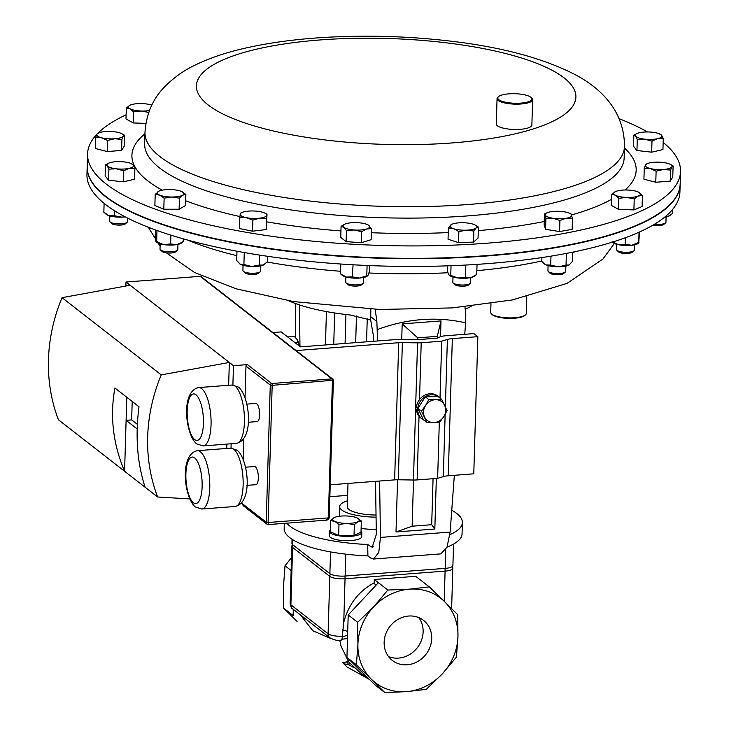 <?xml version="1.0" encoding="UTF-8"?>
<svg xmlns="http://www.w3.org/2000/svg" width="729" height="729" viewBox="0 0 729 729"><rect width="100%" height="100%" fill="white"/><g stroke="black" fill="none" stroke-linecap="round" stroke-linejoin="round"><path stroke-width="1.09" d="M418.774 617.609A25.387 22.781 -52.1 0 1 423.121 631.897A25.387 22.781 -52.1 0 1 388.493 656.519M431.723 638.586A25.387 22.781 -52.1 0 1 417.48 661.64A25.387 22.781 -52.1 0 1 392.339 660.447A25.387 22.781 -52.1 0 1 384.147 642.222A25.387 22.781 -52.1 0 1 398.38 619.167A25.387 22.781 -52.1 0 1 423.531 620.37A25.387 22.781 -52.1 0 1 431.723 638.586M525.481 314.873L524.78 315.475A17.086 4.766 -178.3 0 1 519.267 317.598A17.086 4.766 -178.3 0 1 492.102 314.509L491.437 313.862A17.797 4.966 1.7 0 0 519.731 317.079A17.797 4.966 1.7 0 0 525.481 314.873A17.797 4.966 1.7 0 0 526.292 313.452L526.785 296.758M348.006 483.445L347.314 506.801A26.508 7.399 1.7 0 0 376.027 515.02M347.496 500.787A34.172 9.532 1.7 0 0 339.65 506.573A34.172 9.532 1.7 0 0 376.064 517.162M361.119 528.443A34.172 9.532 1.7 0 0 376.246 529.473M297.359 339.769A10.379 3.554 85.6 0 1 297.423 339.887A10.379 3.554 85.6 0 1 299.127 345.874M299.063 345.819L297.377 339.805L294.124 336.169L287.837 337.08M248.206 422.264L257.146 421.581A9.103 3.116 -94.4 0 0 259.624 413.635A9.103 3.116 -94.4 0 0 256.708 403.766A9.103 3.116 -94.4 0 0 255.751 403.429L246.821 404.112M246.912 485.368L255.852 484.685A9.103 3.116 -94.4 0 0 258.33 476.739A9.103 3.116 -94.4 0 0 255.414 466.87A9.103 3.116 -94.4 0 0 254.467 466.533L245.527 467.216M451.752 510.245A88.984 24.832 -178.3 0 1 456.819 513.508A88.984 24.832 -178.3 0 1 462.396 522.529A88.984 24.832 -178.3 0 1 449.902 534.667M370.842 309.151L370.697 320.058L350.257 315.001A110.343 30.791 -178.3 0 1 288.584 300.758M465.284 309.388L471.308 306.162M87.179 166.722L86.951 174.441A296.621 82.769 1.7 0 0 255.032 254.366A296.621 82.769 1.7 0 0 570.625 252.58A296.621 82.769 1.7 0 0 679.92 192.046L680.157 184.328A296.621 82.769 -178.3 0 1 570.853 244.862A296.621 82.769 -178.3 0 1 255.259 246.648A296.621 82.769 -178.3 0 1 87.179 166.722A296.621 82.769 -178.3 0 1 87.188 166.531M426.912 422.401L423.394 419.667L417.945 408.377L425.299 396.831L438.093 396.576L441.61 399.31L428.816 399.565L425.508 405.625L421.462 411.11L426.912 422.401L439.705 422.146L443.751 416.66L447.059 410.6L441.61 399.31M418.738 410.008L417.726 410.163A13.906 12.475 -52.1 0 0 422.2 419.093L420.915 418.091A13.906 12.475 -52.1 0 1 419.029 416.223A13.906 12.475 -52.1 0 1 416.432 409.16L417.726 410.163M418.145 408.067L417.79 408.067A13.906 12.475 -52.1 0 1 425.982 396.239A13.906 12.475 -52.1 0 1 439.286 397.15A13.906 12.475 -52.1 0 1 441.081 398.9M424.342 420.405A13.906 12.475 -52.1 0 1 422.2 419.093M418.191 408.887L416.432 409.16M417.79 408.067L416.496 407.064A13.906 12.475 -52.1 0 1 419.521 399.565A13.906 12.475 -52.1 0 1 437.992 396.148L439.286 397.15M296.083 350.567L398.699 342.712A11.864 3.308 -178.3 0 1 402.372 342.612L417.544 342.858A11.864 3.308 1.7 0 0 421.207 342.758L441.71 341.19L440.024 397.779M439.305 422.191L437.637 478.352L443.305 476.62A11.864 3.308 -178.3 0 1 448.253 475.773L473.777 473.823L477.85 336.661L473.914 333.6L445.592 335.768A11.864 3.308 1.7 0 0 440.644 336.607L437.236 338.165L437.291 336.342L417.726 337.837L417.671 339.659L437.236 338.165M330.292 484.803L394.635 479.873A11.864 3.308 -178.3 0 1 398.298 479.773L413.471 480.019A11.864 3.308 1.7 0 0 417.134 479.919L437.637 478.352M330.319 529.983A16.211 4.52 1.7 0 0 329.444 531.395L329.317 535.678A16.211 4.52 1.7 0 0 345.382 540.681A16.211 4.52 1.7 0 0 361.712 536.635L361.839 532.352A16.211 4.52 1.7 0 0 361.046 530.894M450.24 530.794A16.211 4.52 1.7 0 0 450.64 529.837L450.768 525.554A16.211 4.52 1.7 0 0 450.668 524.998M375.535 481.34L376.319 534.421L372.2 547.288L367.662 544.517A88.984 24.832 -178.3 0 1 286.834 523.167M462.396 522.529L462.049 533.91A88.984 24.832 -178.3 0 1 447.05 547.105M373.53 559.025L378.77 552.491L380.447 537.419L450.139 532.088L446.977 547.279L440.79 553.885L373.53 559.025L370.46 557.913L367.917 555.926A88.984 24.832 -178.3 0 1 284.164 528.634L284.319 523.358M272.938 332.542L281.194 331.914L300.412 346.867L396.458 339.523A11.864 3.308 1.7 0 1 400.121 339.422L415.293 339.668A11.864 3.308 -178.3 0 0 417.589 339.641L417.671 339.659M401.725 339.441L402.189 323.886L417.726 337.837M436.334 478.452L434.83 529.008L396.011 531.979L397.56 479.764M396.011 531.979L412.131 526.201L431.696 524.707L433.062 478.698M413.507 480.019L412.131 526.201M434.83 529.008L431.696 524.707M402.189 323.886L441.009 320.915L440.544 336.634M441.009 320.915L437.291 336.342M326.437 311.584L325.444 344.954M334.666 312.978L333.727 344.325M366.559 341.81L367.243 318.855M355.67 342.639L356.463 315.976M345.929 314.518L345.072 343.45M367.917 555.926L367.662 544.517M380.447 537.419L379.618 481.031M377.54 340.972L376.866 321.471L370.624 316.614M370.697 320.058L373.376 335.577L373.458 341.281M464.929 306.818L465.795 314.664L465.603 322.819C436.625 316.286 407.219 318.537 377.367 329.563M450.139 532.088L454.34 475.308M464.756 334.301L465.603 322.819M299.983 346.539L299.364 304.877M295.764 337.645L295.263 303.455M376.866 321.471L375.198 309.324M241.937 502.673L241.345 503.356M130.127 285.239L233.462 365.676L247.423 364.609L271.707 383.509L331.95 378.907L200.193 276.346L125.989 282.023L130.127 285.239L62.047 297.669L161.255 374.888A167.287 150.101 -52.1 0 0 157.637 496.987L145.107 487.236C137.198 462.842 135.166 436.015 139.011 406.764L114.909 388.001C109.797 416.277 113.022 444.025 124.586 471.262L145.107 487.236M126.791 397.25L124.586 471.262L58.429 419.767A167.287 150.101 -52.1 0 1 62.047 297.669M243.222 459.27L243.832 438.758M245.053 397.633L245.983 366.14A1.485 1.33 -52.1 0 1 247.423 364.609M200.193 276.346A1.485 1.33 -52.1 0 1 201.058 276.601L332.816 379.162A1.485 1.33 -52.1 0 1 333.299 380.219L272.181 385.34L268.108 522.511L328.351 517.9L332.424 380.729A1.485 0.51 85.6 0 0 331.95 378.907A1.485 1.33 -52.1 0 1 332.816 379.162A1.485 1.485 0 0 1 333.39 380.374L329.226 517.39M325.845 520.05L329.317 517.544C328.961 519.03 328.041 519.895 326.574 520.132L268.281 524.588L267.005 524.215M268.381 524.443L268.108 522.511L266.203 522.21L241.919 503.311L243.249 505.735L266.969 524.197L266.203 522.21L270.277 385.04L245.983 366.14M233.462 365.676L232.888 385.012M231.148 443.779L231.02 448.116M161.255 374.888L229.334 362.459L228.651 385.286M226.91 444.098L226.783 448.435M189.686 498.918L157.637 496.987M125.989 282.023L125.871 286.014M132.204 401.469L131.657 419.904L126.099 420.332L137.189 428.962M131.657 419.904L137.371 424.351M441.71 341.19L447.378 339.459A11.864 3.308 -178.3 0 1 452.326 338.611L477.85 336.661M425.299 396.831L428.816 399.565M417.945 408.377L421.462 411.11M433.682 422.565A11.864 10.643 -52.1 0 1 424.56 417.043A11.864 10.643 -52.1 0 1 425.508 405.625A11.864 10.643 -52.1 0 1 435.577 399.729A11.864 10.643 127.9 0 1 444.699 405.242A11.864 10.643 -52.1 0 1 443.751 416.66A11.864 10.643 -52.1 0 1 433.682 422.565M288.073 336.634L288.93 337.928M294.744 342.466L298.088 342.211M292.056 539.287L291.937 543.497A11.864 3.308 1.7 0 0 292.675 544.7L329.882 573.659A11.864 3.308 1.7 0 0 345.127 576.028L445.173 568.374A11.864 3.308 1.7 0 0 452.9 565.513L453.538 544.08M457.958 636.581L457.703 614.665L444.38 601.461A53.39 47.904 -52.1 0 1 457.958 636.581A53.39 47.904 -52.1 0 1 442.23 673.942L456.436 657.121L457.958 636.581M406.408 691.657L426.246 689.379L442.23 673.942A53.39 47.904 -52.1 0 1 406.408 691.657A53.39 47.904 -52.1 0 1 371.48 679.346L384.803 692.55L406.408 691.657M357.912 644.236L356.39 664.775L371.48 679.346A53.39 47.904 -52.1 0 1 357.912 644.236A53.39 47.904 -52.1 0 1 373.631 606.874L357.657 622.32L357.912 644.236M444.38 601.461L429.29 586.881L409.452 589.16A53.39 47.904 -52.1 0 1 444.38 601.461M387.846 590.053L373.631 606.874A53.39 47.904 -52.1 0 1 409.452 589.16L387.846 590.053L374.259 579.482L374.159 582.872C358.704 591.091 348.571 604.259 343.751 622.384L342.338 636.226C342.211 639.451 341.509 640.755 340.233 640.135M291.509 557.667L285.012 565.777L283.499 586.316L283.754 608.232L297.077 621.436M349.929 663.59L348.28 664.52L343.888 663.855L342.329 662.369L346.357 662.05L349.455 659.873M353.219 667.272L348.28 664.52A2.843 2.661 67.5 0 0 346.357 662.05M369.548 679.519L346.831 666.844L343.888 663.855M375.763 585.515L374.159 582.872M429.29 586.881L415.703 576.311L374.259 579.482M342.53 629.847L347.715 631.423M347.605 635.105L342.338 636.973M300.239 614.766L312.878 630.785L331.258 638.713M341.919 639.242L347.505 638.531M283.754 608.232L293.122 615.522L293.304 609.371M384.803 692.55L375.353 685.196L346.94 657.412L348.207 614.957L378.397 582.699M291.135 570.534L285.012 565.777M348.207 614.957L357.657 622.32M346.94 657.412L356.39 664.775M450.577 526.21A16.211 4.52 1.7 0 0 450.768 525.554M334.128 517.654L330.601 520.615L334.83 521.39L338.985 524.452L346.703 523.404L354.358 524.643L357.884 521.682A13.332 3.718 -178.3 0 1 346.703 523.404A13.332 3.718 -178.3 0 1 334.83 521.39A13.332 3.718 -178.3 0 1 334.128 517.654A13.332 3.718 -178.3 0 1 334.538 517.453A13.332 3.718 -178.3 0 1 345.3 515.932A13.332 3.718 -178.3 0 1 357.183 517.945A13.332 3.718 1.7 0 1 357.575 518.137L357.602 518.146M330.601 520.615L330.273 531.678L338.657 535.514L354.03 535.706L361.01 532.07L361.338 521.007L357.884 521.682A13.332 3.718 1.7 0 0 357.575 518.137M361.338 521.007L357.183 517.945M338.657 535.514L338.985 524.452M354.03 535.706L354.358 524.643M329.444 531.395A16.211 4.52 1.7 0 0 345.51 536.398A16.211 4.52 1.7 0 0 361.839 532.352M490.972 303.647L490.708 312.395A17.797 4.966 1.7 0 0 491.437 313.862M499.839 95.809A17.086 4.766 1.7 0 0 498.563 96.611A17.086 4.766 1.7 0 0 508.231 102.698A17.086 4.766 1.7 0 0 529.892 101.158A17.086 4.766 1.7 0 0 531.25 97.586A17.086 4.766 1.7 0 0 516.642 93.786A17.086 4.766 1.7 0 0 499.839 95.809M531.25 97.586L531.906 98.233A17.797 4.966 -178.3 0 1 532.635 99.7A17.797 4.966 -178.3 0 1 530.502 101.96A17.797 4.966 -178.3 0 1 510.418 103.855A17.797 4.966 -178.3 0 1 497.06 98.643A17.797 4.966 -178.3 0 1 497.861 97.221L498.563 96.611M532.635 99.7L531.878 125.023A17.797 4.966 -178.3 0 1 529.746 127.283A17.797 4.966 -178.3 0 1 509.662 129.188A17.797 4.966 -178.3 0 1 496.303 123.966L497.06 98.643M87.562 153.928L87.188 166.34A296.621 82.769 1.7 0 0 367.316 257.373A296.621 82.769 1.7 0 0 678.626 191.654A296.621 82.769 1.7 0 0 680.166 183.945L680.531 171.525A296.621 82.769 -178.3 0 1 644.974 209.187A296.621 82.769 -178.3 0 1 310.244 240.907A296.621 82.769 -178.3 0 1 87.562 153.928A296.621 82.769 -178.3 0 1 96.966 134.163L95.636 137.407L101.604 137.799A13.332 3.718 -178.3 0 1 96.957 134.182A13.332 3.718 1.7 0 1 98.643 132.951L97.795 133.316A296.621 82.769 -178.3 0 1 123.11 116.266A296.621 82.769 -178.3 0 1 126.117 114.827M548.09 265.584L547.935 270.805A8.903 2.479 1.7 0 0 548.299 271.534A8.903 2.479 1.7 0 0 553.129 273.229A8.903 2.479 1.7 0 0 565.321 272.045A8.903 2.479 1.7 0 0 565.722 271.334L565.877 266.112M548.299 271.534L549.939 273.138A7.135 1.987 1.7 0 0 553.812 274.496A7.135 1.987 1.7 0 0 563.581 273.548L565.321 272.045M160.161 243.869L160.006 249.09A8.903 2.479 1.7 0 0 160.371 249.819A8.903 2.479 1.7 0 0 168.262 251.815A8.903 2.479 1.7 0 0 176.992 250.603A8.903 2.479 1.7 0 0 177.393 250.32A8.903 2.479 1.7 0 0 177.794 249.61L177.949 244.397M160.371 249.819L162.011 251.423A7.135 1.987 1.7 0 0 168.344 253.018A7.135 1.987 1.7 0 0 175.334 252.052A7.135 1.987 1.7 0 0 175.653 251.824L177.393 250.32M242.912 270.441A8.903 2.479 1.7 0 0 242.903 270.505A8.903 2.479 1.7 0 0 243.267 271.243A8.903 2.479 1.7 0 0 251.724 273.257A8.903 2.479 1.7 0 0 260.289 271.744A8.903 2.479 1.7 0 0 260.69 271.106A8.903 2.479 1.7 0 0 260.69 271.033A8.903 2.479 1.7 0 0 260.69 270.969M243.267 271.243L244.908 272.846A7.135 1.987 1.7 0 0 251.687 274.459A7.135 1.987 1.7 0 0 258.549 273.247L260.289 271.744M616.67 244.315L616.515 249.528A8.903 2.479 1.7 0 0 616.88 250.266A8.903 2.479 1.7 0 0 625.081 252.27A8.903 2.479 1.7 0 0 633.902 250.767A8.903 2.479 1.7 0 0 634.303 250.056L634.458 244.844M616.88 250.266L618.52 251.869A7.135 1.987 1.7 0 0 625.099 253.473A7.135 1.987 1.7 0 0 632.161 252.27L633.902 250.767M453.001 277.038L452.846 282.26A8.903 2.479 1.7 0 0 453.21 282.998A8.903 2.479 1.7 0 0 455.224 284.037A8.903 2.479 1.7 0 0 470.232 283.499A8.903 2.479 1.7 0 0 470.633 282.788L470.788 277.567M453.21 282.998L454.86 284.602A7.135 1.987 1.7 0 0 456.472 285.431A7.135 1.987 1.7 0 0 468.492 285.003L470.232 283.499M109.824 215.93L109.669 221.151A8.903 2.479 1.7 0 0 110.024 221.889A8.903 2.479 1.7 0 0 124.613 223.402A8.903 2.479 1.7 0 0 127.046 222.391A8.903 2.479 1.7 0 0 127.457 221.68L127.557 218.071M110.024 221.889L111.674 223.493A7.135 1.987 1.7 0 0 123.365 224.705A7.135 1.987 1.7 0 0 125.315 223.894L127.046 222.391M654.451 224.25A8.903 2.479 1.7 0 0 660.146 224.359A8.903 2.479 1.7 0 0 665.541 222.919A8.903 2.479 1.7 0 0 665.941 222.208L666.096 216.987M652.911 225.161A7.135 1.987 1.7 0 0 659.481 225.571A7.135 1.987 1.7 0 0 663.8 224.423L665.541 222.919M345.892 276.938L345.737 282.159A8.903 2.479 1.7 0 0 346.102 282.888A8.903 2.479 1.7 0 0 346.293 283.062A8.903 2.479 1.7 0 0 354.868 284.911A8.903 2.479 1.7 0 0 363.124 283.399A8.903 2.479 1.7 0 0 363.525 282.688L363.68 277.467M347.615 284.356A7.135 1.987 1.7 0 0 347.742 284.492A7.135 1.987 1.7 0 0 347.897 284.629A7.135 1.987 1.7 0 0 354.768 286.114A7.135 1.987 1.7 0 0 361.384 284.902L363.124 283.399M145.864 123.411L133.197 122.937L125.999 118.936L126.327 107.874L129.962 108.73A13.332 3.718 -178.3 0 1 130.281 105.094A13.332 3.718 -178.3 0 1 130.445 105.022L126.327 107.874M642.422 195.454L642.094 206.517L633.911 209.934L618.529 209.36L611.33 205.359L611.658 194.297L615.294 195.153A13.332 3.718 -178.3 0 1 615.613 191.517A13.332 3.718 -178.3 0 1 615.786 191.445A13.332 3.718 -178.3 0 1 627.56 190.023A13.332 3.718 -178.3 0 1 638.65 192.201A13.332 3.718 -178.3 0 1 638.859 192.31A13.332 3.718 -178.3 0 1 638.367 196.019L642.422 195.454L638.686 192.219M108.758 163.141A13.332 3.718 1.7 0 1 111.145 162.376A13.332 3.718 -178.3 0 1 124.14 161.902A13.332 3.718 -178.3 0 1 131.794 163.825A13.332 3.718 -178.3 0 1 133.216 164.872A13.332 3.718 -178.3 0 1 129.297 168.326L134.901 168.162L134.573 179.225L123.301 181.849L108.585 180.181L105.149 175.899L105.477 164.827L107.227 165.829L108.913 169.11L116.303 168.8A13.332 3.718 -178.3 0 1 107.227 165.829A13.332 3.718 1.7 0 1 108.758 163.141L105.477 164.827M371.435 228.633L371.107 239.695L361.302 242.739L346.12 241.609L340.753 237.435L341.081 226.364L343.796 227.311A13.332 3.718 -178.3 0 1 344.835 224.14A13.332 3.718 -178.3 0 1 346.02 223.703A13.332 3.718 -178.3 0 1 358.522 222.746A13.332 3.718 -178.3 0 1 367.872 224.824A13.332 3.718 -178.3 0 1 368.792 225.398A13.332 3.718 -178.3 0 1 366.569 229.006A13.332 3.718 -178.3 0 1 354.075 229.963L361.63 231.676L366.569 229.006L371.435 228.633L367.872 224.824M151.432 105.022A296.621 82.769 -178.3 0 1 151.933 104.858M619.176 118.718A296.621 82.769 -178.3 0 1 647.498 131.949M663.153 142.428A296.621 82.769 -178.3 0 1 680.531 171.525M98.643 132.951A13.332 3.718 1.7 0 1 105.459 131.548A13.332 3.718 -178.3 0 1 118.599 132.523A13.332 3.718 -178.3 0 1 121.679 133.635A13.332 3.718 -178.3 0 1 123.247 136.141L124.495 135.202L124.167 146.265L121.597 150.438L107.172 151.541L95.308 148.47L95.636 137.407M673.104 165.92L672.776 176.983L670.215 181.147L655.781 182.25L643.926 179.188L644.254 168.126L650.213 168.517A13.332 3.718 -178.3 0 1 645.566 164.9A13.332 3.718 -178.3 0 1 647.252 163.66A13.332 3.718 -178.3 0 1 654.068 162.257A13.332 3.718 -178.3 0 1 667.208 163.241A13.332 3.718 -178.3 0 1 670.288 164.344A13.332 3.718 -178.3 0 1 671.856 166.859L673.104 165.92L670.571 164.499M663.272 138.501L661.586 135.211A13.332 3.718 1.7 0 1 657.667 138.665A13.332 3.718 -178.3 0 1 644.673 139.139L651.99 141.116L657.667 138.665L663.272 138.501L662.943 149.563L651.662 152.179L636.955 150.511L633.519 146.228L633.847 135.166L635.597 136.159A13.332 3.718 -178.3 0 1 637.128 133.471A13.332 3.718 -178.3 0 1 639.515 132.714A13.332 3.718 -178.3 0 1 652.51 132.241A13.332 3.718 -178.3 0 1 660.164 134.154A13.332 3.718 -178.3 0 1 661.586 135.211L659.836 134.209M478.379 227.056L478.051 238.119L473.522 242.101L458.514 242.657L448.043 239.221L448.371 228.15L453.638 228.724A13.332 3.718 -178.3 0 1 450.668 225.015A13.332 3.718 -178.3 0 1 451.944 224.25A13.332 3.718 -178.3 0 1 460.427 222.755A13.332 3.718 -178.3 0 1 473.176 224.195A13.332 3.718 -178.3 0 1 474.98 224.933A13.332 3.718 -178.3 0 1 476.146 227.904A13.332 3.718 -178.3 0 1 466.387 230.173L473.85 231.038L476.146 227.904L478.379 227.056L474.98 224.933M267.033 214.208L266.14 229.553L252.535 231.193L239.495 228.551L239.823 217.488L246.375 217.67L252.863 220.131L259.697 218.171A13.332 3.718 -178.3 0 1 246.375 217.67A13.332 3.718 1.7 0 1 240.142 214.208A13.332 3.718 -178.3 0 1 242.001 212.494A13.332 3.718 -178.3 0 1 247.222 211.246A13.332 3.718 -178.3 0 1 260.545 211.747A13.332 3.718 -178.3 0 1 265.037 213.178A13.332 3.718 -178.3 0 1 266.787 215.21A13.332 3.718 -178.3 0 1 259.697 218.171L266.468 218.49L267.033 214.208L265.037 213.178M185.859 194.443L185.53 205.505L179.115 209.241L163.797 209.223L154.876 205.478L155.204 194.415L159.697 195.144L164.125 198.16L171.816 197.021A13.332 3.718 -178.3 0 1 159.697 195.144A13.332 3.718 1.7 0 1 158.448 191.399A13.332 3.718 -178.3 0 1 159.104 191.071A13.332 3.718 -178.3 0 1 169.31 189.54A13.332 3.718 -178.3 0 1 181.43 191.426A13.332 3.718 -178.3 0 1 182.141 191.754A13.332 3.718 -178.3 0 1 182.687 195.162A13.332 3.718 -178.3 0 1 171.816 197.021L179.443 198.179L182.687 195.162L185.859 194.443L181.43 191.426M572.456 218.317L572.128 229.389L559.58 231.53L545.584 229.362L544.135 225.042L544.463 213.971L545.219 214.991A13.332 3.718 -178.3 0 1 547.032 212.786A13.332 3.718 -178.3 0 1 550.769 211.756A13.332 3.718 -178.3 0 1 564.046 211.775A13.332 3.718 -178.3 0 1 570.069 213.469A13.332 3.718 -178.3 0 1 571.764 215.019A13.332 3.718 -178.3 0 1 566.214 218.253L572.456 218.317L571.007 213.998M343.796 227.311A13.332 3.718 1.7 0 0 354.075 229.963L346.448 230.546L343.796 227.311M344.771 224.167L341.081 226.364M346.12 241.609L346.448 230.546M361.302 242.739L361.63 231.676M114.745 138.774A13.332 3.718 -178.3 0 1 101.604 137.799L107.5 140.469L114.745 138.774L121.925 139.367L123.247 136.141A13.332 3.718 -178.3 0 1 114.745 138.774M98.205 133.243L96.957 134.182M124.495 135.202L121.962 133.781M107.172 151.541L107.5 140.469M121.597 150.438L121.925 139.367M663.363 169.493A13.332 3.718 -178.3 0 1 650.213 168.517L656.109 171.187L663.363 169.493A13.332 3.718 1.7 0 0 671.856 166.859L670.543 170.085L663.363 169.493M646.823 163.952L645.566 164.9L644.254 168.126M655.781 182.25L656.109 171.187M670.215 181.147L670.543 170.085M129.297 168.326A13.332 3.718 -178.3 0 1 116.303 168.8L123.629 170.777L129.297 168.326M134.901 168.162L133.216 164.872L131.466 163.879M123.301 181.849L123.629 170.777M108.585 180.181L108.913 169.11M644.673 139.139A13.332 3.718 -178.3 0 1 635.597 136.159L637.283 139.449L644.673 139.139M636.936 133.562L633.847 135.166M636.955 150.511L637.283 139.449M651.662 152.179L651.99 141.116M453.638 228.724A13.332 3.718 1.7 0 0 466.387 230.173L458.851 231.585L453.638 228.724M451.734 224.341L448.371 228.15M458.514 242.657L458.851 231.585M473.522 242.101L473.85 231.038M626.585 197.441A13.332 3.718 -178.3 0 1 615.294 195.153L618.857 198.288L626.585 197.441A13.332 3.718 1.7 0 0 638.367 196.019L634.239 198.871L626.585 197.441M615.786 191.445L611.658 194.297M618.529 209.36L618.857 198.288M633.911 209.934L634.239 198.871M149.418 110.562A13.332 3.718 -178.3 0 1 141.253 111.018A13.332 3.718 -178.3 0 1 129.962 108.73L133.525 111.874L141.253 111.018L148.907 112.448M130.445 105.022A13.332 3.718 1.7 0 1 142.228 103.6A13.332 3.718 -178.3 0 1 151.796 105.14M133.197 122.937L133.525 111.874M242.001 212.494L240.379 213.214L239.823 217.488M266.14 229.553L266.468 218.49M252.535 231.193L252.863 220.131M159.104 191.071L155.204 194.415M179.115 209.241L179.443 198.179M163.797 209.223L164.125 198.16M552.947 218.235A13.332 3.718 -178.3 0 1 545.219 214.991L545.912 218.29L552.947 218.235A13.332 3.718 1.7 0 0 566.214 218.253L559.908 220.468L552.947 218.235M547.032 212.786L544.463 213.971M545.584 229.362L545.912 218.29M559.58 231.53L559.908 220.468M353.055 264.782L352.353 276.892L359.515 278.05A13.332 3.718 1.7 0 0 367.38 276.054A13.332 3.718 1.7 0 0 367.525 275.945M369.521 265.575L369.348 271.616L368.008 275.416L359.515 278.05A13.332 3.718 -178.3 0 1 346.366 277.066A13.332 3.718 -178.3 0 1 342.284 275.316L340.634 273.94M368.008 275.416L366.778 275.79L367.088 265.474M352.353 276.892L346.366 277.066L340.489 273.831L340.78 264.016M672.63 209.423L672.512 213.378L669.796 215.574A13.332 3.718 -178.3 0 1 667.554 216.604A13.332 3.718 -178.3 0 1 664.529 217.278M670.58 215.009L667.554 216.604L664.985 216.905M104.11 203.364L103.846 212.267L109.031 215.693A13.332 3.718 1.7 0 0 121.77 217.142L114.316 215.702L114.471 210.727M114.316 215.702L109.031 215.693A13.332 3.718 -178.3 0 1 106.206 214.308L105.076 213.369M125.206 216.868A13.332 3.718 -178.3 0 1 121.77 217.142L124.905 216.704M465.822 265.174L465.466 277.111L471.052 277.512A13.332 3.718 1.7 0 0 474.497 276.163L476.739 274.496L477.039 264.372M476.739 274.496L471.052 277.512A13.332 3.718 -178.3 0 1 458.058 277.986A13.332 3.718 -178.3 0 1 449.392 275.416A13.332 3.718 -178.3 0 1 449.337 275.371M465.466 277.111L458.058 277.986L450.759 275.444L451.041 265.711M450.759 275.444L448.982 275.015L447.314 271.161L447.478 265.848M638.832 242.939L638.157 243.431A13.332 3.718 -178.3 0 1 631.888 245.263A13.332 3.718 -178.3 0 1 618.566 244.762A13.332 3.718 -178.3 0 1 613.062 242.684L612.378 242.119M639.051 232.196L638.741 242.739L639.497 231.995M625.327 237.745L625.136 244.379L631.888 245.263L638.969 242.31M625.136 244.379L618.566 244.762L612.096 241.736M244.261 252.553L243.905 264.49L251.551 266.486A13.332 3.718 1.7 0 0 263.324 265.064L259.287 265.074L259.588 255.086M259.287 265.074L251.551 266.486A13.332 3.718 -178.3 0 1 240.251 264.199A13.332 3.718 -178.3 0 1 239.449 263.661A13.332 3.718 -178.3 0 1 239.385 263.606M264.663 264.326A13.332 3.718 -178.3 0 1 264.545 264.408A13.332 3.718 -178.3 0 1 263.324 265.064L267.47 261.656L267.625 256.298M243.905 264.49L240.251 264.199L236.706 260.499L236.98 251.232M156.981 230.492L156.644 241.8L163.588 244.589A13.332 3.718 1.7 0 0 176.865 244.607L170.641 243.969L170.896 235.157M170.641 243.969L163.588 244.589A13.332 3.718 -178.3 0 1 156.553 242.238L156.188 241.937M183.043 241.964L181.649 242.985A13.332 3.718 -178.3 0 1 176.865 244.607L183.189 241.828L183.271 238.848M182.414 241.372L183.189 241.828M155.869 241.345L156.644 241.8L155.869 241.345L155.195 237.481L155.414 229.927M566.378 253.41L566.032 265.119L569.185 264.964A13.332 3.718 1.7 0 0 569.577 264.709A13.332 3.718 1.7 0 0 569.604 264.682L569.185 264.964A13.332 3.718 -178.3 0 1 558.323 266.823A13.332 3.718 -178.3 0 1 546.203 264.937A13.332 3.718 -178.3 0 1 544.481 263.962A13.332 3.718 -178.3 0 1 544.308 263.807M569.185 264.964L572.438 261.383L572.712 252.161M566.032 265.119L558.323 266.823L550.705 265.101L550.978 256.143M550.705 265.101L546.203 264.937L543.971 263.543L541.793 261.356L541.902 257.565M203.099 445.92L196.557 443.824C185.458 434.675 180.428 391.291 198.634 387.582A29.251 10.006 85.6 0 1 201.696 388.675A29.251 10.006 85.6 0 1 211.064 420.378A29.251 10.006 85.6 0 1 203.099 445.92L236.442 443.369A29.251 10.006 -94.4 0 0 244.415 417.826A29.251 10.006 -94.4 0 0 235.048 386.124A29.251 10.006 -94.4 0 0 231.986 385.03L238.52 387.135C249.464 395.993 254.795 439.505 236.442 443.369M195.973 394.79A23.319 7.983 -94.4 0 0 187.18 410.855A23.319 7.983 -94.4 0 0 194.643 439.56A23.319 7.983 -94.4 0 0 203.437 423.503A23.319 7.983 -94.4 0 0 195.973 394.79M201.805 509.024L195.272 506.928C184.173 497.779 179.134 454.395 197.349 450.686A29.251 10.006 85.6 0 1 200.411 451.78A29.251 10.006 85.6 0 1 209.779 483.482A29.251 10.006 85.6 0 1 201.805 509.024L235.157 506.473A29.251 10.006 -94.4 0 0 243.131 480.93A29.251 10.006 -94.4 0 0 233.754 449.228A29.251 10.006 -94.4 0 0 230.692 448.135L237.235 450.24C248.17 459.097 253.51 502.609 235.157 506.473M194.679 457.894A23.319 7.983 -94.4 0 0 185.895 473.959A23.319 7.983 -94.4 0 0 193.349 502.673A23.319 7.983 -94.4 0 0 202.143 486.608A23.319 7.983 -94.4 0 0 194.679 457.894M476.857 270.678A239.859 66.931 1.7 0 0 534.111 262.595A239.859 66.931 1.7 0 0 541.802 260.973M572.702 252.571A239.859 66.931 1.7 0 0 575.746 251.532M421.207 342.758L419.521 399.565M419.029 416.223L417.134 479.919M187.417 240.005A239.859 66.931 1.7 0 0 236.843 255.66M267.151 262.021A239.859 66.931 1.7 0 0 340.571 271.279M368.965 272.992A239.859 66.931 1.7 0 0 447.843 272.746M347.66 495.356L329.936 496.713M370.368 546.622L373.84 546.358M271.707 383.509A1.485 1.33 127.9 0 0 270.277 385.04L272.181 385.34A1.485 0.51 85.6 0 0 271.707 383.509M398.699 342.712L394.635 479.873M402.372 342.612L398.298 479.773M417.544 342.858L413.471 480.019M447.378 339.459L445.383 406.682M445.155 414.309L443.305 476.62M452.326 338.611L448.253 475.773M445.729 549.839L445.173 568.374M345.783 554.168L345.127 576.028M330.529 551.917L329.882 573.659M292.821 539.77L292.675 544.7M340.789 640.354C338.037 640.928 334.42 640.098 329.936 637.875L292.73 608.915A5.695 5.112 -52.1 0 1 290.889 604.833L328.096 633.793A11.864 3.308 1.7 0 0 342.338 636.226M290.151 603.63A11.864 3.308 1.7 0 0 290.889 604.833L292.593 547.433A11.864 3.308 -178.3 0 1 291.855 546.231L290.151 603.63C291.117 607.476 291.974 609.244 292.73 608.915M329.936 637.875A5.695 5.112 -52.1 0 1 328.096 633.793L329.8 576.393L292.593 547.433A5.695 5.112 -52.1 0 1 293.167 545.082M451.625 608.597L452.818 568.246A11.864 3.308 -178.3 0 1 445.091 571.108L345.045 578.762L343.751 622.384M344.899 576.047A5.695 1.95 -94.4 0 1 345.045 578.762A11.864 3.308 -178.3 0 1 329.8 576.393A5.695 5.112 -52.1 0 1 330.392 574.005M444.198 601.288L445.091 571.108A5.695 1.95 85.6 0 0 444.945 568.392M624.152 157.956A239.859 66.931 -178.3 0 1 595.402 188.41A239.859 66.931 -178.3 0 1 324.715 214.053A239.859 66.931 -178.3 0 1 144.643 143.722L144.98 132.332A239.859 66.931 -178.3 0 0 325.061 202.671A239.859 66.931 -178.3 0 0 595.739 177.019A239.859 66.931 -178.3 0 0 624.489 146.565L624.152 157.956M624.443 148.069A252.243 70.385 -178.3 0 1 625.081 189.996M611.513 199.336A252.243 70.385 -178.3 0 1 605.945 202.243A252.243 70.385 -178.3 0 1 571.718 214.891M553.156 121.169A189.832 52.971 -178.3 0 1 296.047 135.612A189.832 52.971 -178.3 0 1 219.165 61.701A189.832 52.971 -178.3 0 1 476.274 47.267A189.832 52.971 -178.3 0 1 553.156 121.169M544.244 221.488A252.243 70.385 -178.3 0 1 478.27 230.619M448.235 232.578A252.243 70.385 -178.3 0 1 371.316 232.706M340.944 230.929A252.243 70.385 -178.3 0 1 266.805 221.862M239.905 216.559A252.243 70.385 -178.3 0 1 185.667 200.767M162.248 190.151A252.243 70.385 -178.3 0 1 144.943 133.835M339.65 506.573L339.368 516.26M198.634 387.582L231.986 385.03M197.349 450.686L230.692 448.135M614.328 243.459L602.983 258.995L566.998 283.408L512.359 299.947L452.144 307.92L379.718 309.47L293.705 301.596L236.114 288.821L194.479 272.464L166.33 252.835M160.088 246.211L148.306 227.248M339.76 640.372L341.035 646.14L348.817 662.151L361.958 674.197L366.787 676.822M292.229 544.271L291.855 546.231M452.554 566.269L452.818 568.246M242.903 270.505L243.058 265.292M624.489 146.565C624.48 108.384 597.416 86.004 573.696 73.875C542.039 57.956 501.206 47.066 451.187 41.207C409.58 36.259 367.817 34.974 325.899 37.343C295.418 39.12 267.862 42.874 243.24 48.606C225.507 52.688 209.67 58.092 195.718 64.799C184.155 70.194 173.757 77.575 164.535 86.933C152.817 98.779 146.301 113.915 144.98 132.332M121.679 133.635L122.454 134.036M670.288 164.344L671.072 164.754M647.252 163.66L646.413 164.034M131.794 163.825L132.304 164.089M660.164 134.154L660.674 134.418M637.128 133.471L636.636 133.689M570.069 213.469L571.171 214.044M347.742 284.492L346.102 282.888M260.69 271.033L260.845 265.812M544.481 263.962L543.971 263.543"/></g></svg>
